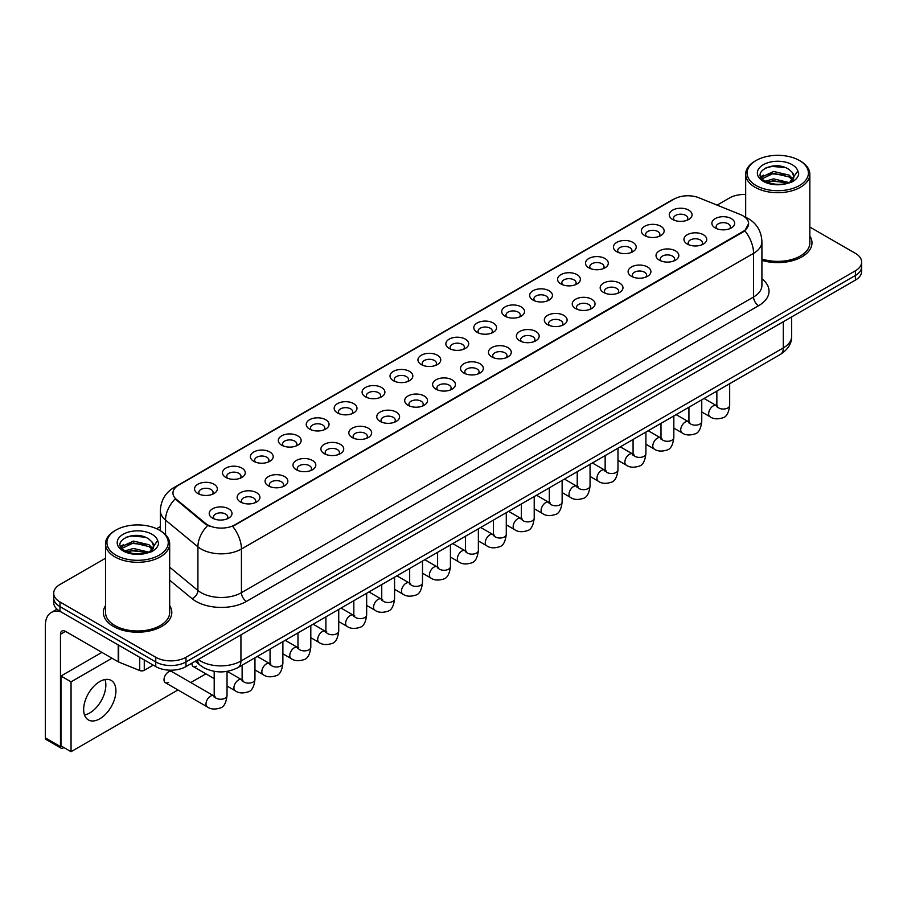 <?xml version="1.0" encoding="UTF-8"?>
<svg xmlns="http://www.w3.org/2000/svg" width="907" height="907" viewBox="0 0 907 907"><rect width="100%" height="100%" fill="white"/><g stroke="black" fill="none" stroke-linecap="round" stroke-linejoin="round"><path stroke-width="1.36" d="M644.684 235.582L644.684 235.582A11.406 6.587 180 0 1 644.684 226.274A11.406 6.587 180 0 1 660.818 226.274A11.406 6.587 180 0 1 660.818 235.582A11.406 6.587 180 0 1 644.684 235.582M658.947 236.455A7.131 4.116 0 0 0 659.877 234.425A7.131 4.116 0 0 0 657.79 231.512A7.131 4.116 0 0 0 650.024 230.616A7.131 4.116 0 0 0 645.625 234.425A7.131 4.116 0 0 0 646.555 236.455M616.76 251.704L616.76 251.704A11.406 6.587 180 0 1 616.76 242.396A11.406 6.587 180 0 1 632.893 242.396A11.406 6.587 180 0 1 632.893 251.704A11.406 6.587 180 0 1 616.76 251.704M631.023 252.577A7.131 4.116 0 0 0 631.952 250.547A7.131 4.116 0 0 0 629.866 247.634A7.131 4.116 0 0 0 622.1 246.738A7.131 4.116 0 0 0 617.701 250.547A7.131 4.116 0 0 0 618.631 252.577M588.836 267.826L588.836 267.826A11.406 6.587 180 0 1 588.836 258.518A11.406 6.587 180 0 1 604.969 258.518A11.406 6.587 180 0 1 604.969 267.826A11.406 6.587 180 0 1 588.836 267.826M603.098 268.699A7.131 4.116 0 0 0 604.028 266.669A7.131 4.116 0 0 0 601.942 263.756A7.131 4.116 0 0 0 594.176 262.86A7.131 4.116 0 0 0 589.777 266.669A7.131 4.116 0 0 0 590.706 268.699M560.911 283.948L560.911 283.948A11.406 6.587 180 0 1 560.911 274.64A11.406 6.587 180 0 1 577.045 274.64A11.406 6.587 180 0 1 577.045 283.948A11.406 6.587 180 0 1 560.911 283.948M575.174 284.821A7.131 4.116 0 0 0 576.104 282.791A7.131 4.116 0 0 0 574.018 279.878A7.131 4.116 0 0 0 566.251 278.982A7.131 4.116 0 0 0 561.841 282.791A7.131 4.116 0 0 0 562.782 284.821M532.987 300.07L532.987 300.07A11.406 6.587 180 0 1 532.987 290.762A11.406 6.587 180 0 1 549.12 290.762A11.406 6.587 180 0 1 549.12 300.07A11.406 6.587 180 0 1 532.987 300.07M547.238 300.943A7.131 4.116 0 0 0 548.179 298.913A7.131 4.116 0 0 0 546.093 295.999A7.131 4.116 0 0 0 538.327 295.104A7.131 4.116 0 0 0 533.917 298.913A7.131 4.116 0 0 0 534.858 300.943M505.063 316.192L505.063 316.192A11.406 6.587 180 0 1 505.063 306.883A11.406 6.587 180 0 1 521.185 306.883A11.406 6.587 180 0 1 521.185 316.192A11.406 6.587 180 0 1 505.063 316.192M519.314 317.065A7.131 4.116 0 0 0 520.255 315.035A7.131 4.116 0 0 0 518.169 312.121A7.131 4.116 0 0 0 510.392 311.226A7.131 4.116 0 0 0 505.993 315.035A7.131 4.116 0 0 0 506.934 317.065M477.139 332.313L477.139 332.313A11.406 6.587 180 0 1 477.139 323.005A11.406 6.587 180 0 1 493.261 323.005A11.406 6.587 180 0 1 493.261 332.313A11.406 6.587 180 0 1 477.139 332.313M491.39 333.198A7.131 4.116 0 0 0 492.331 331.157A7.131 4.116 0 0 0 490.245 328.243A7.131 4.116 0 0 0 482.467 327.348A7.131 4.116 0 0 0 478.068 331.157A7.131 4.116 0 0 0 479.009 333.198M449.214 348.447A11.406 6.587 180 0 1 449.203 348.447A11.406 6.587 180 0 1 449.214 339.127A11.406 6.587 180 0 1 465.336 339.127A11.406 6.587 180 0 1 465.336 348.447A11.406 6.587 180 0 1 449.214 348.447M463.466 349.32A7.131 4.116 0 0 0 464.407 347.279A7.131 4.116 0 0 0 462.309 344.365A7.131 4.116 0 0 0 454.543 343.481A7.131 4.116 0 0 0 450.144 347.279A7.131 4.116 0 0 0 451.085 349.32M421.279 364.569L421.279 364.569A11.406 6.587 180 0 1 421.279 355.249A11.406 6.587 180 0 1 437.412 355.249A11.406 6.587 180 0 1 437.412 364.569A11.406 6.587 180 0 1 421.279 364.569M435.541 365.442A7.131 4.116 0 0 0 436.482 363.401A7.131 4.116 0 0 0 434.385 360.487A7.131 4.116 0 0 0 426.619 359.603A7.131 4.116 0 0 0 422.22 363.401A7.131 4.116 0 0 0 423.15 365.442M393.355 380.691L393.355 380.691A11.406 6.587 180 0 1 393.355 371.371A11.406 6.587 180 0 1 409.488 371.371A11.406 6.587 180 0 1 409.488 380.691A11.406 6.587 180 0 1 393.355 380.691M407.617 381.564A7.131 4.116 0 0 0 408.547 379.523A7.131 4.116 0 0 0 406.461 376.609A7.131 4.116 0 0 0 398.695 375.725A7.131 4.116 0 0 0 394.296 379.523A7.131 4.116 0 0 0 395.225 381.564M365.43 396.812L365.43 396.812A11.406 6.587 180 0 1 365.43 387.493A11.406 6.587 180 0 1 381.564 387.493A11.406 6.587 180 0 1 381.564 396.812A11.406 6.587 180 0 1 365.43 396.812M379.693 397.685A7.131 4.116 0 0 0 380.623 395.645A7.131 4.116 0 0 0 378.536 392.731A7.131 4.116 0 0 0 370.77 391.847A7.131 4.116 0 0 0 366.371 395.645A7.131 4.116 0 0 0 367.301 397.685M337.506 412.934L337.506 412.934A11.406 6.587 180 0 1 337.506 403.615A11.406 6.587 180 0 1 353.639 403.615A11.406 6.587 180 0 1 353.639 412.934A11.406 6.587 180 0 1 337.506 412.934M351.769 413.807A7.131 4.116 0 0 0 352.698 411.767A7.131 4.116 0 0 0 350.612 408.853A7.131 4.116 0 0 0 342.846 407.969A7.131 4.116 0 0 0 338.447 411.767A7.131 4.116 0 0 0 339.377 413.807M309.582 429.056L309.582 429.056A11.406 6.587 180 0 1 309.582 419.737A11.406 6.587 180 0 1 325.715 419.737A11.406 6.587 180 0 1 325.715 429.056A11.406 6.587 180 0 1 309.582 429.056M323.844 429.929A7.131 4.116 0 0 0 324.774 427.889A7.131 4.116 0 0 0 322.688 424.975A7.131 4.116 0 0 0 314.922 424.091A7.131 4.116 0 0 0 310.523 427.889A7.131 4.116 0 0 0 311.452 429.929M281.658 445.178L281.658 445.178A11.406 6.587 180 0 1 281.658 435.859A11.406 6.587 180 0 1 297.791 435.859A11.406 6.587 180 0 1 297.791 445.178A11.406 6.587 180 0 1 281.658 445.178M295.92 446.051A7.131 4.116 0 0 0 296.85 444.011A7.131 4.116 0 0 0 294.764 441.108A7.131 4.116 0 0 0 286.997 440.212A7.131 4.116 0 0 0 282.599 444.011A7.131 4.116 0 0 0 283.528 446.051M253.733 461.3L253.733 461.3A11.406 6.587 180 0 1 253.733 451.992A11.406 6.587 180 0 1 269.867 451.992A11.406 6.587 180 0 1 269.867 461.3A11.406 6.587 180 0 1 253.733 461.3M267.996 462.173A7.131 4.116 0 0 0 268.925 460.132A7.131 4.116 0 0 0 266.839 457.23A7.131 4.116 0 0 0 259.073 456.334A7.131 4.116 0 0 0 254.663 460.132A7.131 4.116 0 0 0 255.604 462.173M225.809 477.422L225.809 477.422A11.406 6.587 180 0 1 225.809 468.114A11.406 6.587 180 0 1 241.931 468.114A11.406 6.587 180 0 1 241.931 477.422A11.406 6.587 180 0 1 225.809 477.422M240.06 478.295A7.131 4.116 0 0 0 241.001 476.254A7.131 4.116 0 0 0 238.915 473.352A7.131 4.116 0 0 0 231.138 472.456A7.131 4.116 0 0 0 226.739 476.254A7.131 4.116 0 0 0 227.68 478.295M197.885 493.544L197.885 493.544A11.406 6.587 180 0 1 197.885 484.236A11.406 6.587 180 0 1 214.007 484.236A11.406 6.587 180 0 1 214.007 493.544A11.406 6.587 180 0 1 197.885 493.544M212.136 494.417A7.131 4.116 0 0 0 213.077 492.376A7.131 4.116 0 0 0 210.991 489.474A7.131 4.116 0 0 0 203.213 488.578A7.131 4.116 0 0 0 198.814 492.376A7.131 4.116 0 0 0 199.755 494.417M672.609 219.46L672.609 219.46A11.406 6.587 180 0 1 672.609 210.152A11.406 6.587 180 0 1 688.742 210.152A11.406 6.587 180 0 1 688.742 219.46A11.406 6.587 180 0 1 672.609 219.46M686.871 220.333A7.131 4.116 0 0 0 687.801 218.292A7.131 4.116 0 0 0 685.715 215.39A7.131 4.116 0 0 0 677.948 214.494A7.131 4.116 0 0 0 673.55 218.292A7.131 4.116 0 0 0 674.479 220.333M687.279 244.051L687.279 244.051A11.406 6.587 180 0 1 687.279 234.743A11.406 6.587 180 0 1 703.413 234.743A11.406 6.587 180 0 1 703.413 244.051A11.406 6.587 180 0 1 687.279 244.051M701.542 244.924A7.131 4.116 0 0 0 702.471 242.883A7.131 4.116 0 0 0 700.385 239.981A7.131 4.116 0 0 0 692.619 239.085A7.131 4.116 0 0 0 688.22 242.883A7.131 4.116 0 0 0 689.15 244.924M659.355 260.173L659.355 260.173A11.406 6.587 180 0 1 659.355 250.865A11.406 6.587 180 0 1 675.488 250.865A11.406 6.587 180 0 1 675.488 260.173A11.406 6.587 180 0 1 659.355 260.173M673.618 261.046A7.131 4.116 0 0 0 674.547 259.017A7.131 4.116 0 0 0 672.461 256.103A7.131 4.116 0 0 0 664.695 255.207A7.131 4.116 0 0 0 660.296 259.017A7.131 4.116 0 0 0 661.226 261.046M631.431 276.295L631.431 276.295A11.406 6.587 180 0 1 631.431 266.987A11.406 6.587 180 0 1 647.564 266.987A11.406 6.587 180 0 1 647.564 276.295A11.406 6.587 180 0 1 631.431 276.295M645.693 277.168A7.131 4.116 0 0 0 646.623 275.138A7.131 4.116 0 0 0 644.537 272.225A7.131 4.116 0 0 0 636.771 271.329A7.131 4.116 0 0 0 632.36 275.138A7.131 4.116 0 0 0 633.301 277.168M603.506 292.417L603.506 292.417A11.406 6.587 180 0 1 603.506 283.109A11.406 6.587 180 0 1 619.628 283.109A11.406 6.587 180 0 1 619.64 292.417A11.406 6.587 180 0 1 603.506 292.417M617.758 293.29A7.131 4.116 0 0 0 618.699 291.26A7.131 4.116 0 0 0 616.613 288.347A7.131 4.116 0 0 0 608.846 287.451A7.131 4.116 0 0 0 604.436 291.26A7.131 4.116 0 0 0 605.377 293.29M575.582 308.539L575.582 308.539A11.406 6.587 180 0 1 575.582 299.231A11.406 6.587 180 0 1 591.704 299.231A11.406 6.587 180 0 1 591.704 308.539A11.406 6.587 180 0 1 575.582 308.539M589.833 309.412A7.131 4.116 0 0 0 590.774 307.382A7.131 4.116 0 0 0 588.688 304.469A7.131 4.116 0 0 0 580.911 303.573A7.131 4.116 0 0 0 576.512 307.382A7.131 4.116 0 0 0 577.453 309.412M547.658 324.661L547.658 324.661A11.406 6.587 180 0 1 547.658 315.353A11.406 6.587 180 0 1 563.78 315.353A11.406 6.587 180 0 1 563.78 324.661A11.406 6.587 180 0 1 547.658 324.661M561.909 325.534A7.131 4.116 0 0 0 562.85 323.504A7.131 4.116 0 0 0 560.764 320.59A7.131 4.116 0 0 0 552.987 319.695A7.131 4.116 0 0 0 548.588 323.504A7.131 4.116 0 0 0 549.529 325.534M519.722 340.783L519.722 340.783A11.406 6.587 180 0 1 519.722 331.474A11.406 6.587 180 0 1 535.856 331.474A11.406 6.587 180 0 1 535.856 340.783A11.406 6.587 180 0 1 519.722 340.783M533.985 341.656A7.131 4.116 0 0 0 534.926 339.626A7.131 4.116 0 0 0 532.828 336.712A7.131 4.116 0 0 0 525.062 335.817A7.131 4.116 0 0 0 520.663 339.626A7.131 4.116 0 0 0 521.604 341.656M491.798 356.916L491.798 356.916A11.406 6.587 180 0 1 491.798 347.596A11.406 6.587 180 0 1 507.931 347.596A11.406 6.587 180 0 1 507.931 356.916A11.406 6.587 180 0 1 491.798 356.916M506.061 357.789A7.131 4.116 0 0 0 507.002 355.748A7.131 4.116 0 0 0 504.904 352.834A7.131 4.116 0 0 0 497.138 351.939A7.131 4.116 0 0 0 492.739 355.748A7.131 4.116 0 0 0 493.669 357.789M463.874 373.038L463.874 373.038A11.406 6.587 180 0 1 463.874 363.718A11.406 6.587 180 0 1 480.007 363.718A11.406 6.587 180 0 1 480.007 373.038A11.406 6.587 180 0 1 463.874 373.038M478.136 373.911A7.131 4.116 0 0 0 479.066 371.87A7.131 4.116 0 0 0 476.98 368.956A7.131 4.116 0 0 0 469.214 368.072A7.131 4.116 0 0 0 464.815 371.87A7.131 4.116 0 0 0 465.745 373.911M435.95 389.16L435.95 389.16A11.406 6.587 180 0 1 435.95 379.84A11.406 6.587 180 0 1 452.083 379.84A11.406 6.587 180 0 1 452.083 389.16A11.406 6.587 180 0 1 435.95 389.16M450.212 390.033A7.131 4.116 0 0 0 451.142 387.992A7.131 4.116 0 0 0 449.056 385.078A7.131 4.116 0 0 0 441.29 384.194A7.131 4.116 0 0 0 436.891 387.992A7.131 4.116 0 0 0 437.82 390.033M408.025 405.282L408.025 405.282A11.406 6.587 180 0 1 408.025 395.962A11.406 6.587 180 0 1 424.159 395.962A11.406 6.587 180 0 1 424.159 405.282A11.406 6.587 180 0 1 408.025 405.282M422.288 406.155A7.131 4.116 0 0 0 423.218 404.114A7.131 4.116 0 0 0 421.131 401.2A7.131 4.116 0 0 0 413.365 400.316A7.131 4.116 0 0 0 408.966 404.114A7.131 4.116 0 0 0 409.896 406.155M380.101 421.404L380.101 421.404A11.406 6.587 180 0 1 380.101 412.084A11.406 6.587 180 0 1 396.234 412.084A11.406 6.587 180 0 1 396.234 421.404A11.406 6.587 180 0 1 380.101 421.404M394.364 422.277A7.131 4.116 0 0 0 395.293 420.236A7.131 4.116 0 0 0 393.207 417.322A7.131 4.116 0 0 0 385.441 416.438A7.131 4.116 0 0 0 381.042 420.236A7.131 4.116 0 0 0 381.972 422.277M352.177 437.525L352.177 437.525A11.406 6.587 180 0 1 352.177 428.206A11.406 6.587 180 0 1 368.31 428.206A11.406 6.587 180 0 1 368.31 437.525A11.406 6.587 180 0 1 352.177 437.525M366.439 438.398A7.131 4.116 0 0 0 367.369 436.358A7.131 4.116 0 0 0 365.283 433.444A7.131 4.116 0 0 0 357.517 432.56A7.131 4.116 0 0 0 353.118 436.358A7.131 4.116 0 0 0 354.047 438.398M324.252 453.647L324.252 453.647A11.406 6.587 180 0 1 324.252 444.328A11.406 6.587 180 0 1 340.386 444.328A11.406 6.587 180 0 1 340.386 453.647A11.406 6.587 180 0 1 324.252 453.647M338.515 454.52A7.131 4.116 0 0 0 339.445 452.48A7.131 4.116 0 0 0 337.359 449.566A7.131 4.116 0 0 0 329.592 448.682A7.131 4.116 0 0 0 325.182 452.48A7.131 4.116 0 0 0 326.123 454.52M296.328 469.769L296.328 469.769A11.406 6.587 180 0 1 296.328 460.45A11.406 6.587 180 0 1 312.45 460.45A11.406 6.587 180 0 1 312.45 469.769A11.406 6.587 180 0 1 296.328 469.769M310.579 470.642A7.131 4.116 0 0 0 311.52 468.602A7.131 4.116 0 0 0 309.434 465.699A7.131 4.116 0 0 0 301.657 464.803A7.131 4.116 0 0 0 297.258 468.602A7.131 4.116 0 0 0 298.199 470.642M268.404 485.891L268.404 485.891A11.406 6.587 180 0 1 268.404 476.583A11.406 6.587 180 0 1 284.526 476.583A11.406 6.587 180 0 1 284.526 485.891A11.406 6.587 180 0 1 268.404 485.891M282.655 486.764A7.131 4.116 0 0 0 283.596 484.723A7.131 4.116 0 0 0 281.51 481.821A7.131 4.116 0 0 0 273.733 480.925A7.131 4.116 0 0 0 269.334 484.723A7.131 4.116 0 0 0 270.275 486.764M240.48 502.013L240.48 502.013A11.406 6.587 180 0 1 240.48 492.705A11.406 6.587 180 0 1 256.602 492.705A11.406 6.587 180 0 1 256.602 502.013A11.406 6.587 180 0 1 240.48 502.013M254.731 502.886A7.131 4.116 0 0 0 255.672 500.845A7.131 4.116 0 0 0 253.586 497.943A7.131 4.116 0 0 0 245.808 497.047A7.131 4.116 0 0 0 241.409 500.845A7.131 4.116 0 0 0 242.35 502.886M212.544 518.135L212.544 518.135A11.406 6.587 180 0 1 212.544 508.827A11.406 6.587 180 0 1 228.677 508.827A11.406 6.587 180 0 1 228.677 518.135A11.406 6.587 180 0 1 212.544 518.135M226.807 519.008A7.131 4.116 0 0 0 227.748 516.967A7.131 4.116 0 0 0 225.65 514.065A7.131 4.116 0 0 0 217.884 513.169A7.131 4.116 0 0 0 213.485 516.967A7.131 4.116 0 0 0 214.415 519.008M715.204 227.929L715.204 227.929A11.406 6.587 180 0 1 715.204 218.621A11.406 6.587 180 0 1 731.337 218.621A11.406 6.587 180 0 1 731.337 227.929A11.406 6.587 180 0 1 715.204 227.929M729.466 228.802A7.131 4.116 0 0 0 730.396 226.761A7.131 4.116 0 0 0 728.31 223.859A7.131 4.116 0 0 0 720.543 222.963A7.131 4.116 0 0 0 716.145 226.761A7.131 4.116 0 0 0 717.074 228.802M740.407 214.551A19.251 11.111 180 0 1 742.98 215.798A19.251 11.111 180 0 1 748.615 223.655A19.251 11.111 180 0 1 742.98 231.512L234.879 524.858A19.251 11.111 180 0 1 205.504 523.373L176.446 499.406A19.251 11.111 180 0 1 172.965 493.034A19.251 11.111 180 0 1 178.6 485.177L674.252 199.018A19.251 11.111 180 0 1 698.9 197.771L740.407 214.551M105.518 605.581A34.217 19.75 0 0 0 103.375 612.452A34.217 19.75 0 0 0 113.398 626.431A34.217 19.75 0 0 0 150.687 630.705A34.217 19.75 0 0 0 171.808 612.452A34.217 19.75 0 0 0 169.677 605.581A34.217 19.75 0 0 1 171.808 612.452A34.217 19.75 0 0 1 150.687 630.705A34.217 19.75 0 0 1 113.398 626.431A34.217 19.75 0 0 1 103.375 612.452A34.217 19.75 0 0 1 105.518 605.581M748.615 223.655L744.84 230.729L742.98 232.079L232.714 526.4A24.954 14.41 60 0 1 241.432 549.018A28.514 16.462 180 0 1 201.105 549.018A28.514 16.462 180 0 1 197.907 546.819L165.528 520.108A28.514 16.462 180 0 1 160.369 510.675L160.369 530.731M105.518 558.224L59.964 584.516A21.383 12.347 0 0 0 53.706 593.246L53.706 602.565A21.383 12.347 0 0 0 59.964 611.295L155.743 666.588L155.743 661.929A21.383 12.347 0 0 0 185.98 661.929L855.392 275.456A21.383 12.347 0 0 0 861.65 266.726A21.383 12.347 0 0 1 855.392 275.456L185.98 661.929A21.383 12.347 0 0 1 155.743 661.929L59.964 606.636L155.743 661.929L155.743 657.269A21.383 12.347 0 0 0 185.98 657.269L855.392 270.796A21.383 12.347 0 0 0 861.65 262.066A21.383 12.347 0 0 0 855.392 253.336L809.838 227.045M53.706 597.906A21.383 12.347 0 0 0 59.964 606.636A21.383 12.347 0 0 1 53.706 597.906M209.823 526.4L205.504 524.223L175.142 498.941A24.954 16.689 129.5 0 0 165.528 520.108L165.528 534.665M761.914 260.366A34.217 19.75 0 0 0 811.98 242.861A34.217 19.75 0 0 0 809.838 235.99A34.217 19.75 0 0 1 811.98 242.861A34.217 19.75 0 0 1 761.914 260.366M745.679 194.449A21.383 12.347 0 0 0 729.364 198.043L717.097 205.129M160.369 526.548L156.605 528.724M53.706 593.246A21.383 12.347 0 0 0 59.964 601.976L155.743 657.269M155.743 666.588A21.383 12.347 0 0 0 185.98 666.588L855.392 280.116A21.383 12.347 0 0 0 861.65 271.386L861.65 262.066M89.702 712.981A22.811 13.174 120 0 0 104.985 679.536A22.811 13.174 120 0 1 89.702 712.981A22.811 13.174 120 0 1 84.521 714.988A22.811 13.174 120 0 0 89.702 712.981M144.27 659.967L144.27 670.296L153.215 665.137M61.03 611.908A28.514 16.462 -120 0 0 51.257 612.497A28.514 16.462 -120 0 0 45.35 625.558L45.35 737.89L60.474 746.62L60.474 634.288A7.131 4.116 60 0 1 61.948 631.023A7.131 4.116 60 0 1 65.508 631.374L118.216 661.804L118.216 644.922M60.474 746.62A3.56 2.063 120 0 0 61.211 748.252L46.087 739.522A3.56 2.063 -60 0 1 45.35 737.89M61.211 748.252A3.56 2.063 120 0 0 62.991 748.071L63.898 747.549M144.27 670.296A3.56 2.063 180 0 1 139.712 670.534L118.692 662.031A3.56 2.063 180 0 1 118.216 661.804M761.914 258.96A32.074 18.525 0 0 0 809.838 242.861L809.838 174.178A32.074 18.525 0 0 0 800.439 161.083L799.43 160.505A30.657 17.698 0 0 0 756.087 160.505A30.657 17.698 0 0 0 756.087 185.527A30.657 17.698 0 0 0 799.43 185.527A30.657 17.698 0 0 0 799.43 160.505L800.439 161.083M756.087 160.505L755.077 161.083A32.074 18.525 0 0 0 745.679 174.178A32.074 18.525 0 0 0 755.077 187.273A32.074 18.525 0 0 0 790.031 191.286A32.074 18.525 0 0 0 809.838 174.178M793.636 177.613L793.874 176.502A16.111 9.308 0 0 0 792.049 172.205L789.169 169.575C774.317 159.076 749.567 172.784 764.839 180.935C771.086 184.314 778.455 185.175 786.959 183.52L791.482 182.205C795.836 179.971 798.251 177.182 798.727 173.838L797.831 170.947L789.702 182.364M765.315 181.207L773.592 178.872L789.328 182.624M785.167 182.33L772.322 181.219L767.22 182.148L773.592 180.72L787.537 183.395M761.71 178.225L762.197 176.831L773.592 171.48L789.158 175.119L792.899 179.019M762.152 178.758L773.592 173.328L789.158 176.967L792.276 179.903M792.049 172.205L793.863 176.729M793.874 177.092L792.083 181.888M760.78 176.672L763.513 175.142M766.007 167.716L772.322 166.435L785.326 167.591M761.132 177.364L762.277 176.684M767.197 174.756L772.322 173.827L785.167 174.938M115.915 530.096L114.906 530.674A32.074 18.525 0 0 0 105.518 543.769L105.518 612.452A32.074 18.525 0 0 0 114.917 625.558A32.074 18.525 0 0 0 149.87 629.571A32.074 18.525 0 0 0 169.677 612.452L169.677 543.769A32.074 18.525 0 0 0 160.278 530.674L159.269 530.096A30.657 17.698 0 0 0 115.915 530.096A30.657 17.698 0 0 0 115.915 555.129A30.657 17.698 0 0 0 159.269 555.129A30.657 17.698 0 0 0 159.269 530.096L160.278 530.674M105.518 543.769A32.074 18.525 0 0 0 114.917 556.875A32.074 18.525 0 0 0 149.87 560.889A32.074 18.525 0 0 0 169.677 543.769M153.476 547.216L153.714 546.105A16.111 9.308 0 0 0 151.888 541.808L149.009 539.177C134.145 528.668 109.396 542.386 124.678 550.526C130.914 553.916 138.283 554.778 146.787 553.123L151.322 551.796C155.664 549.563 158.079 546.774 158.566 543.429L157.671 540.549L149.53 551.955M125.155 550.81L133.42 548.474L149.156 552.227M144.995 551.921L132.15 550.821L127.048 551.739L133.42 550.322L147.365 552.998M121.538 547.817L122.026 546.422L133.42 541.082L148.986 544.722L152.739 548.622M121.992 548.35L133.42 542.93L148.986 546.57L152.115 549.495M151.888 541.808L153.702 546.32M153.702 546.558L151.923 551.49M120.62 546.263L123.352 544.733M125.835 537.318L132.15 536.037L145.165 537.182M120.96 546.955L122.116 546.275M127.037 544.359L132.15 543.429L144.995 544.529M227.033 671.395L227.033 695.544C226.149 702.993 223.848 707.154 220.106 708.027C214.812 709.671 210.549 709.297 207.329 706.916A6.417 3.707 -60 0 1 206.343 701.78A6.417 3.707 -60 0 1 210.537 696.123A6.417 3.707 -60 0 1 210.821 695.975A6.417 3.707 -60 0 1 213.746 695.805L171.752 671.565A6.417 3.707 120 0 0 168.543 671.883A6.417 3.707 120 0 0 164.348 677.54A6.417 3.707 120 0 0 165.335 682.676A6.417 3.707 120 0 0 168.543 682.359M99.793 718.798A22.811 13.174 120 0 0 114.69 698.696A22.811 13.174 120 0 0 111.198 680.42A22.811 13.174 120 0 0 99.793 681.542A22.811 13.174 120 0 0 84.884 701.644A22.811 13.174 120 0 0 88.387 719.931A22.811 13.174 120 0 0 99.793 718.798M191.955 663.142A6.417 3.707 120 0 0 193.259 666.554A6.417 3.707 120 0 0 196.468 666.237M111.992 658.21L71.052 681.837L71.052 751.688L177.953 689.966M190.787 682.563L205.878 673.844M101.901 652.382L60.973 676.021L60.973 745.86L71.052 751.688M71.052 681.837L60.973 676.021M234.879 524.858L234.879 525.425M205.504 523.373L205.504 524.223M176.446 499.406L176.446 500.256M742.98 231.512L742.98 232.079M761.914 278.823A35.645 20.578 180 0 1 758.603 305.716L246.477 601.398A7.131 4.116 60 0 1 241.432 592.668L753.57 296.986A28.514 16.462 0 0 0 761.914 285.354L761.914 241.693A28.514 16.462 180 0 1 753.57 253.336A24.954 14.41 -120 0 0 744.84 230.729M246.477 601.398A35.645 20.578 180 0 1 196.071 601.398A35.645 20.578 180 0 1 192.069 598.654L169.677 580.185M207.635 525.538A24.954 16.689 129.5 0 0 197.907 546.819L197.907 590.468A28.514 16.462 0 0 0 201.105 592.668A28.514 16.462 0 0 0 241.432 592.668L241.432 549.018L753.57 253.336L753.57 296.986A7.131 4.116 60 0 0 758.603 305.716M761.914 241.693C761.438 231.444 756.926 223.757 748.4 218.632L744.794 216.875A24.954 11.689 112 0 0 744.466 216.75M176.48 486.64A24.954 14.41 -120 0 0 173.895 487.603C165.357 492.728 160.856 500.415 160.369 510.675M173.895 487.603L672.155 199.937A24.954 14.41 60 0 1 674.048 199.132M185.98 657.269L185.98 666.588M855.392 270.796L855.392 280.116M59.964 601.976L59.964 611.295M169.677 567.181L197.907 590.468A7.131 4.773 -50.5 0 1 192.069 598.654M198.236 659.514A28.514 16.462 0 0 0 200.606 661.056A28.514 16.462 0 0 0 240.933 661.056L783.308 347.914A28.514 16.462 0 0 0 791.652 336.282C791.868 343.356 788.092 349.41 780.349 354.444L237.974 667.586A14.263 8.231 60 0 0 240.933 661.056L240.933 634.866M783.308 321.724L783.308 347.914A14.263 8.231 60 0 1 780.349 354.444M197.465 659.956A14.263 9.535 129.5 0 0 200.016 665.137L195.266 661.226M729.682 383.695L729.682 405.338A6.417 3.707 180 0 1 727.516 408.116A6.417 3.707 180 0 1 718.729 407.957A6.417 3.707 180 0 1 716.859 405.338L716.643 406.721L717.222 406.245M729.682 405.338C728.809 412.787 726.496 416.948 722.766 417.821C717.46 419.465 713.208 419.091 709.977 416.721A6.417 3.707 -60 0 1 709.002 411.574A6.417 3.707 -60 0 1 713.185 405.917A6.417 3.707 -60 0 1 713.469 405.769A6.417 3.707 -60 0 1 716.394 405.599L717.698 406.121M701.757 399.817L701.757 421.46A6.417 3.707 180 0 1 699.592 424.238A6.417 3.707 180 0 1 690.805 424.079A6.417 3.707 180 0 1 688.935 421.46L688.719 422.843L689.297 422.367M701.757 421.46C700.884 428.909 698.571 433.07 694.841 433.943C689.535 435.587 685.284 435.213 682.053 432.843A6.417 3.707 -60 0 1 681.078 427.696A6.417 3.707 -60 0 1 685.261 422.038A6.417 3.707 -60 0 1 685.545 421.891A6.417 3.707 -60 0 1 688.47 421.721L689.774 422.243M673.833 415.939L673.833 437.582A6.417 3.707 180 0 1 671.668 440.36A6.417 3.707 180 0 1 662.881 440.201A6.417 3.707 180 0 1 660.999 437.582L660.795 438.965L661.373 438.5M673.833 437.582C672.96 445.031 670.647 449.192 666.917 450.065C661.611 451.709 657.348 451.335 654.128 448.965A6.417 3.707 -60 0 1 653.142 443.818A6.417 3.707 -60 0 1 657.337 438.172A6.417 3.707 -60 0 1 657.62 438.013A6.417 3.707 -60 0 1 660.545 437.843L661.849 438.364M645.909 432.061L645.909 453.704A6.417 3.707 180 0 1 643.732 456.482A6.417 3.707 180 0 1 634.957 456.323A6.417 3.707 180 0 1 633.075 453.704L632.871 455.087L633.449 454.622M645.909 453.704C645.036 461.153 642.723 465.314 638.993 466.187C633.687 467.831 629.424 467.456 626.204 465.087A6.417 3.707 -60 0 1 625.218 459.94A6.417 3.707 -60 0 1 629.413 454.294A6.417 3.707 -60 0 1 629.696 454.135A6.417 3.707 -60 0 1 632.621 453.976L633.925 454.486M617.984 448.183L617.984 469.826A6.417 3.707 180 0 1 615.808 472.604A6.417 3.707 180 0 1 607.032 472.445A6.417 3.707 180 0 1 605.15 469.826L604.946 471.209L605.525 470.744M617.984 469.826C617.1 477.275 614.799 481.436 611.069 482.309C605.763 483.953 601.5 483.578 598.28 481.209A6.417 3.707 -60 0 1 597.294 476.062A6.417 3.707 -60 0 1 601.488 470.416A6.417 3.707 -60 0 1 601.772 470.257A6.417 3.707 -60 0 1 604.697 470.098L606.001 470.608M60.474 634.288L65.508 631.374M118.692 645.194L118.692 662.031M139.712 670.534L139.712 657.326M797.831 170.947A20.396 11.768 0 0 0 792.174 164.689A20.396 11.768 0 0 0 763.343 164.689A20.396 11.768 0 0 0 763.343 181.343A20.396 11.768 0 0 0 786.959 183.52M789.498 182.874A16.111 9.308 0 0 0 793.852 177.035M157.671 540.549A20.396 11.768 0 0 0 152.013 534.291A20.396 11.768 0 0 0 123.171 534.291A20.396 11.768 0 0 0 123.171 550.934A20.396 11.768 0 0 0 146.787 553.123M149.338 552.476A16.111 9.308 0 0 0 153.68 546.626M590.06 464.316L590.06 485.948A6.417 3.707 180 0 1 587.883 488.726A6.417 3.707 180 0 1 579.108 488.567A6.417 3.707 180 0 1 577.226 485.948L577.022 487.342L577.6 486.866M590.06 485.948C589.176 493.397 586.874 497.558 583.133 498.431C577.838 500.074 573.575 499.712 570.356 497.331A6.417 3.707 -60 0 1 569.369 492.184A6.417 3.707 -60 0 1 573.564 486.537A6.417 3.707 -60 0 1 573.848 486.379A6.417 3.707 -60 0 1 576.773 486.22L578.076 486.73M562.136 480.438L562.136 502.07A6.417 3.707 180 0 1 559.959 504.848A6.417 3.707 180 0 1 551.184 504.689A6.417 3.707 180 0 1 549.302 502.07L549.098 503.464L549.665 502.988M562.136 502.07C561.252 509.519 558.95 513.691 555.209 514.552C549.914 516.196 545.651 515.834 542.431 513.453A6.417 3.707 -60 0 1 541.445 508.305A6.417 3.707 -60 0 1 545.64 502.659A6.417 3.707 -60 0 1 545.923 502.501A6.417 3.707 -60 0 1 548.848 502.342L550.152 502.852M534.212 496.56L534.212 518.192A6.417 3.707 180 0 1 532.035 520.969A6.417 3.707 180 0 1 523.26 520.811A6.417 3.707 180 0 1 521.378 518.192L521.174 519.586L521.74 519.11M534.212 518.192C533.327 525.652 531.026 529.813 527.284 530.686C521.99 532.318 517.727 531.956 514.507 529.575A6.417 3.707 -60 0 1 513.521 524.427A6.417 3.707 -60 0 1 517.716 518.781A6.417 3.707 -60 0 1 517.999 518.623A6.417 3.707 -60 0 1 520.924 518.464L522.217 518.974M506.287 512.682L506.287 534.314A6.417 3.707 180 0 1 504.111 537.103A6.417 3.707 180 0 1 495.335 536.944A6.417 3.707 180 0 1 493.453 534.314L493.249 535.708L493.816 535.232M506.287 534.314C505.403 541.774 503.102 545.935 499.36 546.808C494.066 548.44 489.803 548.077 486.583 545.697A6.417 3.707 -60 0 1 485.596 540.549A6.417 3.707 -60 0 1 489.791 534.903A6.417 3.707 -60 0 1 490.075 534.745A6.417 3.707 -60 0 1 492.989 534.586L494.292 535.096M478.363 528.804L478.363 550.447A6.417 3.707 180 0 1 476.186 553.225A6.417 3.707 180 0 1 467.411 553.066A6.417 3.707 180 0 1 465.529 550.447L465.325 551.83L465.892 551.354M478.363 550.447C477.479 557.896 475.166 562.057 471.436 562.93C466.141 564.562 461.878 564.199 458.659 561.818A6.417 3.707 -60 0 1 457.672 556.683A6.417 3.707 -60 0 1 461.856 551.025A6.417 3.707 -60 0 1 462.151 550.866A6.417 3.707 -60 0 1 465.064 550.708L466.368 551.218M450.428 544.926L450.428 566.569A6.417 3.707 180 0 1 448.262 569.347A6.417 3.707 180 0 1 439.476 569.188A6.417 3.707 180 0 1 437.605 566.569L437.401 567.952L437.968 567.476M450.428 566.569C449.555 574.018 447.242 578.178 443.512 579.051C438.217 580.684 433.954 580.321 430.723 577.94A6.417 3.707 -60 0 1 429.748 572.805A6.417 3.707 -60 0 1 433.931 567.147A6.417 3.707 -60 0 1 434.215 566.988A6.417 3.707 -60 0 1 437.14 566.83L438.444 567.34M422.503 561.048L422.503 582.691A6.417 3.707 180 0 1 420.338 585.468A6.417 3.707 180 0 1 411.551 585.31A6.417 3.707 180 0 1 409.681 582.691L409.465 584.074L410.043 583.598M422.503 582.691C421.63 590.14 419.317 594.3 415.587 595.173C410.281 596.806 406.03 596.443 402.799 594.062A6.417 3.707 -60 0 1 401.824 588.926A6.417 3.707 -60 0 1 406.007 583.269A6.417 3.707 -60 0 1 406.291 583.11A6.417 3.707 -60 0 1 409.216 582.952L410.52 583.462M394.579 577.169L394.579 598.813A6.417 3.707 180 0 1 392.414 601.59A6.417 3.707 180 0 1 383.627 601.432A6.417 3.707 180 0 1 381.745 598.813L381.541 600.196L382.119 599.72M394.579 598.813C393.706 606.261 391.393 610.422 387.663 611.295C382.357 612.928 378.106 612.565 374.874 610.184A6.417 3.707 -60 0 1 373.888 605.048A6.417 3.707 -60 0 1 378.083 599.391A6.417 3.707 -60 0 1 378.366 599.232A6.417 3.707 -60 0 1 381.291 599.073L382.595 599.584M366.655 593.291L366.655 614.935A6.417 3.707 180 0 1 364.489 617.712A6.417 3.707 180 0 1 355.703 617.554A6.417 3.707 180 0 1 353.821 614.935L353.617 616.318L354.195 615.842M366.655 614.935C365.782 622.383 363.469 626.544 359.739 627.417C354.433 629.061 350.17 628.687 346.95 626.306A6.417 3.707 -60 0 1 345.964 621.17A6.417 3.707 -60 0 1 350.159 615.513A6.417 3.707 -60 0 1 350.442 615.365A6.417 3.707 -60 0 1 353.367 615.195L354.671 615.706M338.73 609.413L338.73 631.057A6.417 3.707 180 0 1 336.554 633.834A6.417 3.707 180 0 1 327.778 633.676A6.417 3.707 180 0 1 325.896 631.057L325.692 632.44L326.271 631.964M338.73 631.057C337.846 638.505 335.545 642.666 331.815 643.539C326.509 645.183 322.246 644.809 319.026 642.428A6.417 3.707 -60 0 1 318.04 637.292A6.417 3.707 -60 0 1 322.234 631.635A6.417 3.707 -60 0 1 322.518 631.487A6.417 3.707 -60 0 1 325.443 631.317L326.747 631.839M310.806 625.535L310.806 647.179A6.417 3.707 180 0 1 308.629 649.956A6.417 3.707 180 0 1 299.854 649.797A6.417 3.707 180 0 1 297.972 647.179L297.768 648.562L298.346 648.086M310.806 647.179C309.922 654.627 307.62 658.788 303.879 659.661C298.584 661.305 294.322 660.931 291.102 658.55A6.417 3.707 -60 0 1 290.115 653.414A6.417 3.707 -60 0 1 294.31 647.757A6.417 3.707 -60 0 1 294.594 647.609A6.417 3.707 -60 0 1 297.519 647.439L298.822 647.961M282.882 641.657L282.882 663.3A6.417 3.707 180 0 1 280.705 666.078A6.417 3.707 180 0 1 271.93 665.919A6.417 3.707 180 0 1 270.048 663.3L269.844 664.684L270.422 664.207M282.882 663.3C281.998 670.749 279.696 674.91 275.955 675.783C270.66 677.427 266.397 677.053 263.177 674.672A6.417 3.707 -60 0 1 262.191 669.536A6.417 3.707 -60 0 1 266.386 663.879A6.417 3.707 -60 0 1 266.669 663.731A6.417 3.707 -60 0 1 269.594 663.561L270.898 664.083M254.958 657.779L254.958 679.422A6.417 3.707 180 0 1 252.781 682.2A6.417 3.707 180 0 1 244.006 682.041A6.417 3.707 180 0 1 242.124 679.422L241.92 680.806L242.486 680.329M254.958 679.422C254.073 686.871 251.772 691.032 248.03 691.905C242.736 693.549 238.473 693.175 235.253 690.794A6.417 3.707 -60 0 1 234.267 685.658A6.417 3.707 -60 0 1 238.462 680.001A6.417 3.707 -60 0 1 238.745 679.853A6.417 3.707 -60 0 1 241.67 679.683L242.974 680.205M227.033 695.544A6.417 3.707 180 0 1 224.857 698.322A6.417 3.707 180 0 1 216.081 698.163A6.417 3.707 180 0 1 214.199 695.544L213.995 696.927L214.562 696.451M672.155 199.937L676.735 197.805M237.974 667.586C226.501 673.345 215.027 673.345 203.553 667.586L200.016 665.137M791.652 336.282L791.652 316.906M709.977 416.721L701.757 411.971M716.859 391.11L716.859 405.338M716.394 405.599L704.07 398.49M682.053 432.843L673.833 428.093M688.935 407.232L688.935 421.46M688.47 421.721L676.146 414.612M654.128 448.965L645.909 444.215M660.999 423.354L660.999 437.582M660.545 437.843L648.222 430.734M626.204 465.087L617.984 460.337M633.075 439.476L633.075 453.704M632.621 453.976L620.297 446.856M598.28 481.209L590.06 476.458M605.15 455.597L605.15 469.826M604.697 470.098L592.373 462.978M51.257 612.497L57.028 609.164M745.679 217.249L745.679 174.178M570.356 497.331L562.136 492.58M577.226 471.719L577.226 485.948M576.773 486.22L564.449 479.1M542.431 513.453L534.212 508.702M549.302 487.841L549.302 502.07M548.848 502.342L536.513 495.222M514.507 529.575L506.287 524.824M521.378 503.963L521.378 518.192M520.924 518.464L508.589 511.344M486.583 545.697L478.363 540.946M493.453 520.085L493.453 534.314M492.989 534.586L480.665 527.466M458.659 561.818L450.428 557.068M465.529 536.207L465.529 550.447M465.064 550.708L452.74 543.588M430.723 577.94L422.503 573.19M437.605 552.329L437.605 566.569M437.14 566.83L424.816 559.71M402.799 594.062L394.579 589.312M409.681 568.451L409.681 582.691M409.216 582.952L396.892 575.832M374.874 610.184L366.655 605.445M381.745 584.573L381.745 598.813M381.291 599.073L368.968 591.954M346.95 626.306L338.73 621.567M353.821 600.695L353.821 614.935M353.367 615.195L341.043 608.075M319.026 642.428L310.806 637.689M325.896 616.817L325.896 631.057M325.443 631.317L313.119 624.197M291.102 658.55L282.882 653.811M297.972 632.939L297.972 647.179M297.519 647.439L285.195 640.319M263.177 674.672L254.958 669.933M270.048 649.072L270.048 663.3M269.594 663.561L257.271 656.453M235.253 690.794L227.033 686.055M214.199 678.64L193.259 666.554M242.124 665.194L242.124 679.422M241.67 679.683L227.238 671.361M207.329 706.916L165.335 682.676M214.199 671.339L214.199 695.544M213.746 695.805L215.038 696.327"/></g></svg>

